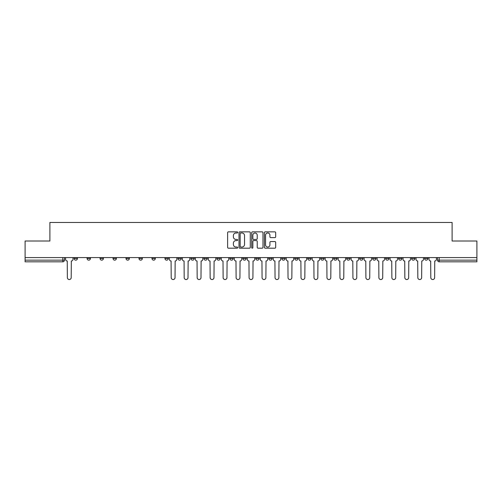 <?xml version="1.0" encoding="UTF-8"?>
<svg xmlns="http://www.w3.org/2000/svg" width="502" height="502" viewBox="0 0 502 502"><rect width="100%" height="100%" fill="white"/><g stroke="black" fill="none" stroke-linecap="round" stroke-linejoin="round"><path stroke-width="0.75" d="M237.691 232.42A0.571 0.571 0 0 0 237.113 231.849L228.441 231.849A0.816 0.816 0 0 0 227.619 232.664L227.619 247.367A0.816 0.816 0 0 0 228.441 248.183L237.113 248.183A0.571 0.571 0 0 0 237.691 247.612A0.571 0.571 0 0 0 237.113 247.04L235.99 247.04A2.61 2.61 0 0 1 233.38 244.43L233.38 243.2A2.61 2.61 0 0 1 235.99 240.59L237.113 240.59A0.571 0.571 0 0 0 237.691 240.019A0.571 0.571 0 0 0 237.113 239.448L235.99 239.448A2.61 2.61 0 0 1 233.38 236.831L233.38 235.607A2.61 2.61 0 0 1 235.99 232.991L237.113 232.991A0.571 0.571 0 0 0 237.691 232.42M424.566 258.486L424.566 257.576L424.566 258.486A1.663 1.663 0 0 0 426.229 260.155A1.663 1.663 0 0 1 424.566 258.486L427.892 258.486A1.663 1.663 0 0 1 426.229 260.155M398.607 257.576L398.607 258.486L401.933 258.486A1.663 1.663 0 0 1 400.27 260.155A1.663 1.663 0 0 1 398.607 258.486L398.607 257.576M385.624 258.486L385.624 257.576L385.624 258.486A1.663 1.663 0 0 0 387.287 260.155A1.663 1.663 0 0 1 385.624 258.486L388.956 258.486A1.663 1.663 0 0 1 387.287 260.155M372.647 258.486L372.647 257.576L372.647 258.486A1.663 1.663 0 0 0 374.31 260.155A1.663 1.663 0 0 1 372.647 258.486L375.973 258.486A1.663 1.663 0 0 1 374.31 260.155A1.663 1.663 0 0 0 375.973 258.486A1.663 1.663 0 0 1 374.31 260.155M333.704 258.486L333.704 257.576L333.704 258.486A1.663 1.663 0 0 0 335.367 260.155A1.663 1.663 0 0 1 333.704 258.486L337.03 258.486A1.663 1.663 0 0 1 335.367 260.155M320.728 257.576L320.728 258.486L324.054 258.486A1.663 1.663 0 0 1 322.391 260.155A1.663 1.663 0 0 1 320.728 258.486L320.728 257.576M307.745 257.576L307.745 258.486L311.071 258.486A1.663 1.663 0 0 1 309.408 260.155A1.663 1.663 0 0 1 307.745 258.486L307.745 257.576M294.768 257.576L294.768 258.486L298.094 258.486A1.663 1.663 0 0 1 296.431 260.155A1.663 1.663 0 0 1 294.768 258.486L294.768 257.576M281.785 258.486L281.785 257.576L281.785 258.486A1.663 1.663 0 0 0 283.448 260.155A1.663 1.663 0 0 1 281.785 258.486L285.111 258.486A1.663 1.663 0 0 1 283.448 260.155M255.825 257.576L255.825 258.486L259.151 258.486A1.663 1.663 0 0 1 257.488 260.155A1.663 1.663 0 0 1 255.825 258.486L255.825 257.576M242.849 258.486L242.849 257.576L242.849 258.486A1.663 1.663 0 0 0 244.512 260.155A1.663 1.663 0 0 1 242.849 258.486L246.175 258.486A1.663 1.663 0 0 1 244.512 260.155A1.663 1.663 0 0 0 246.175 258.486A1.663 1.663 0 0 1 244.512 260.155M164.97 257.576L164.97 258.486L168.295 258.486A1.663 1.663 0 0 1 166.633 260.155A1.663 1.663 0 0 1 164.97 258.486L164.97 257.576M151.987 257.576L151.987 258.486L155.313 258.486A1.663 1.663 0 0 1 153.65 260.155A1.663 1.663 0 0 1 151.987 258.486L151.987 257.576M139.004 257.576L139.004 258.486L142.336 258.486A1.663 1.663 0 0 1 140.673 260.155A1.663 1.663 0 0 1 139.004 258.486L139.004 257.576M113.044 257.576L113.044 258.486L116.376 258.486A1.663 1.663 0 0 1 114.713 260.155A1.663 1.663 0 0 1 113.044 258.486L113.044 257.576M100.067 257.576L100.067 258.486L103.393 258.486A1.663 1.663 0 0 1 101.73 260.155A1.663 1.663 0 0 1 100.067 258.486L100.067 257.576M274.87 237.609A0.816 0.816 0 0 0 275.686 236.793L275.686 232.664A0.816 0.816 0 0 0 274.87 231.849L265.232 231.849A0.816 0.816 0 0 0 264.416 232.664L264.416 247.367A0.816 0.816 0 0 0 265.232 248.183L274.87 248.183A0.816 0.816 0 0 0 275.686 247.367L275.686 242.384A0.816 0.816 0 0 0 274.87 241.569L270.741 241.569A0.816 0.816 0 0 0 269.925 242.384L269.925 244.857A2.184 2.184 0 0 1 267.742 247.04A2.184 2.184 0 0 1 265.558 244.857L265.558 235.181A2.184 2.184 0 0 1 267.742 232.991A2.184 2.184 0 0 1 269.925 235.181L269.925 236.793A0.816 0.816 0 0 0 270.741 237.609L274.87 237.609M25.1 257.576L25.1 241.016L49.893 241.016L49.893 222.461L452.107 222.461L452.107 241.016L476.9 241.016L476.9 257.576L25.1 257.576L25.1 260.155L64.457 260.155L64.457 257.576M250.285 232.664A0.816 0.816 0 0 0 249.469 231.849L239.83 231.849A0.816 0.816 0 0 0 239.015 232.664L239.015 247.367A0.816 0.816 0 0 0 239.83 248.183L249.469 248.183A0.816 0.816 0 0 0 250.285 247.367L250.285 232.664M252.531 231.849L262.169 231.849A0.816 0.816 0 0 1 262.985 232.664L262.985 247.367A0.816 0.816 0 0 1 262.169 248.183L258.047 248.183A0.816 0.816 0 0 1 257.225 247.367L257.225 241.406A0.816 0.816 0 0 0 256.409 240.59L253.673 240.59A0.816 0.816 0 0 0 252.857 241.406L252.857 247.612A0.571 0.571 0 0 1 252.286 248.183A0.571 0.571 0 0 1 251.715 247.612L251.715 232.664A0.816 0.816 0 0 1 252.531 231.849M437.543 257.576L437.543 260.155L476.9 260.155L476.9 261.818L439.206 261.818A1.663 1.663 0 0 1 437.543 260.155M476.9 257.576L476.9 260.155M62.794 257.576L62.794 261.818A1.663 1.663 0 0 0 64.457 260.155A1.663 1.663 0 0 1 62.794 261.818L25.1 261.818L25.1 260.155M427.892 257.576L427.892 258.486M414.916 257.576L414.916 258.486A1.663 1.663 0 0 1 413.246 260.155A1.663 1.663 0 0 1 411.584 258.486L414.916 258.486A1.663 1.663 0 0 1 413.246 260.155A1.663 1.663 0 0 0 414.916 258.486L414.916 257.576M411.584 257.576L411.584 258.486M401.933 257.576L401.933 258.486A1.663 1.663 0 0 1 400.27 260.155A1.663 1.663 0 0 0 401.933 258.486L401.933 257.576M388.956 257.576L388.956 258.486L388.956 257.576M375.973 257.576L375.973 258.486M362.996 257.576L362.996 258.486A1.663 1.663 0 0 1 361.327 260.155A1.663 1.663 0 0 1 359.664 258.486L362.996 258.486A1.663 1.663 0 0 1 361.327 260.155A1.663 1.663 0 0 0 362.996 258.486M359.664 257.576L359.664 258.486M350.013 257.576L350.013 258.486A1.663 1.663 0 0 1 348.35 260.155A1.663 1.663 0 0 1 346.687 258.486A1.663 1.663 0 0 0 348.35 260.155A1.663 1.663 0 0 0 350.013 258.486A1.663 1.663 0 0 1 348.35 260.155M346.687 257.576L346.687 258.486L350.013 258.486M337.03 257.576L337.03 258.486L337.03 257.576M324.054 257.576L324.054 258.486L324.054 257.576M311.071 257.576L311.071 258.486A1.663 1.663 0 0 1 309.408 260.155A1.663 1.663 0 0 0 311.071 258.486L311.071 257.576M298.094 257.576L298.094 258.486A1.663 1.663 0 0 1 296.431 260.155A1.663 1.663 0 0 0 298.094 258.486M285.111 257.576L285.111 258.486L285.111 257.576M272.134 257.576L272.134 258.486A1.663 1.663 0 0 1 270.471 260.155A1.663 1.663 0 0 1 268.808 258.486A1.663 1.663 0 0 0 270.471 260.155M268.808 257.576L268.808 258.486L272.134 258.486M259.151 257.576L259.151 258.486A1.663 1.663 0 0 1 257.488 260.155A1.663 1.663 0 0 0 259.151 258.486L259.151 257.576M246.175 257.576L246.175 258.486M233.192 257.576L233.192 258.486A1.663 1.663 0 0 1 231.529 260.155A1.663 1.663 0 0 1 229.866 258.486L233.192 258.486M229.866 257.576L229.866 258.486M220.215 257.576L220.215 258.486A1.663 1.663 0 0 1 218.552 260.155A1.663 1.663 0 0 1 216.889 258.486L220.215 258.486M216.889 257.576L216.889 258.486M207.232 257.576L207.232 258.486A1.663 1.663 0 0 1 205.569 260.155A1.663 1.663 0 0 1 203.906 258.486L207.232 258.486M203.906 257.576L203.906 258.486M194.255 257.576L194.255 258.486A1.663 1.663 0 0 1 192.592 260.155A1.663 1.663 0 0 1 190.929 258.486L194.255 258.486M190.929 257.576L190.929 258.486M181.272 257.576L181.272 258.486A1.663 1.663 0 0 1 179.609 260.155A1.663 1.663 0 0 1 177.946 258.486L181.272 258.486M177.946 257.576L177.946 258.486M168.295 257.576L168.295 258.486L168.295 257.576M155.313 257.576L155.313 258.486M142.336 257.576L142.336 258.486L142.336 257.576M129.353 257.576L129.353 258.486A1.663 1.663 0 0 1 127.69 260.155A1.663 1.663 0 0 1 126.027 258.486L129.353 258.486M126.027 257.576L126.027 258.486M116.376 257.576L116.376 258.486M103.393 257.576L103.393 258.486L103.393 257.576M90.416 257.576L90.416 258.486A1.663 1.663 0 0 1 88.754 260.155A1.663 1.663 0 0 1 87.084 258.486L90.416 258.486M87.084 257.576L87.084 258.486M74.108 257.576L74.108 258.486L77.433 258.486L77.433 257.576L77.433 258.486A1.663 1.663 0 0 1 75.771 260.155A1.663 1.663 0 0 1 74.108 258.486A1.663 1.663 0 0 0 75.771 260.155M240.728 232.991A0.571 0.571 0 0 0 240.157 233.568L240.157 246.469A0.571 0.571 0 0 0 240.728 247.04L241.914 247.04A2.61 2.61 0 0 0 244.53 244.43L244.53 235.607A2.61 2.61 0 0 0 241.914 232.991L240.728 232.991M257.225 235.218A2.184 2.184 0 0 0 255.041 233.035A2.184 2.184 0 0 0 252.857 235.218L252.857 238.626A0.816 0.816 0 0 0 253.673 239.448L256.409 239.448A0.816 0.816 0 0 0 257.225 238.626L257.225 235.218M65.58 257.576L65.58 259.321A1.663 1.663 0 0 0 67.243 260.984L67.368 277.625A1.914 1.914 0 0 0 69.282 279.539A1.914 1.914 0 0 0 71.196 277.625L71.322 260.984A1.663 1.663 0 0 0 72.985 259.321L72.985 257.576M169.419 257.576L169.419 259.321A1.663 1.663 0 0 0 171.082 260.984L171.207 277.625A1.914 1.914 0 0 0 173.121 279.539A1.914 1.914 0 0 0 175.035 277.625L175.16 260.984A1.663 1.663 0 0 0 176.823 259.321L176.823 257.576M182.395 257.576L182.395 259.321A1.663 1.663 0 0 0 184.065 260.984L184.184 277.625A1.914 1.914 0 0 0 186.098 279.539A1.914 1.914 0 0 0 188.012 277.625L188.137 260.984A1.663 1.663 0 0 0 189.806 259.321L189.806 257.576M195.378 257.576L195.378 259.321A1.663 1.663 0 0 0 197.041 260.984L197.167 277.625A1.914 1.914 0 0 0 199.081 279.539A1.914 1.914 0 0 0 200.995 277.625L201.12 260.984A1.663 1.663 0 0 0 202.783 259.321L202.783 257.576M208.355 257.576L208.355 259.321A1.663 1.663 0 0 0 210.024 260.984L210.15 277.625A1.914 1.914 0 0 0 212.057 279.539A1.914 1.914 0 0 0 213.971 277.625L214.097 260.984A1.663 1.663 0 0 0 215.766 259.321L215.766 257.576M221.338 257.576L221.338 259.321A1.663 1.663 0 0 0 223.001 260.984L223.126 277.625A1.914 1.914 0 0 0 225.04 279.539A1.914 1.914 0 0 0 226.954 277.625L227.08 260.984A1.663 1.663 0 0 0 228.743 259.321L228.743 257.576M234.315 257.576L234.315 259.321A1.663 1.663 0 0 0 235.984 260.984L236.109 277.625A1.914 1.914 0 0 0 238.017 279.539A1.914 1.914 0 0 0 239.931 277.625L240.056 260.984A1.663 1.663 0 0 0 241.726 259.321L241.726 257.576M247.298 257.576L247.298 259.321A1.663 1.663 0 0 0 248.961 260.984L249.086 277.625A1.914 1.914 0 0 0 251 279.539A1.914 1.914 0 0 0 252.914 277.625L253.039 260.984A1.663 1.663 0 0 0 254.702 259.321L254.702 257.576M260.274 257.576L260.274 259.321A1.663 1.663 0 0 0 261.944 260.984L262.069 277.625A1.914 1.914 0 0 0 263.983 279.539A1.914 1.914 0 0 0 265.891 277.625L266.016 260.984A1.663 1.663 0 0 0 267.685 259.321L267.685 257.576M273.257 257.576L273.257 259.321A1.663 1.663 0 0 0 274.92 260.984L275.046 277.625A1.914 1.914 0 0 0 276.96 279.539A1.914 1.914 0 0 0 278.874 277.625L278.999 260.984A1.663 1.663 0 0 0 280.662 259.321L280.662 257.576M286.234 257.576L286.234 259.321A1.663 1.663 0 0 0 287.903 260.984L288.029 277.625A1.914 1.914 0 0 0 289.943 279.539A1.914 1.914 0 0 0 291.85 277.625L291.976 260.984A1.663 1.663 0 0 0 293.645 259.321L293.645 257.576M299.217 257.576L299.217 259.321A1.663 1.663 0 0 0 300.88 260.984L301.005 277.625A1.914 1.914 0 0 0 302.919 279.539A1.914 1.914 0 0 0 304.833 277.625L304.959 260.984A1.663 1.663 0 0 0 306.622 259.321L306.622 257.576M312.194 257.576L312.194 259.321A1.663 1.663 0 0 0 313.863 260.984L313.988 277.625A1.914 1.914 0 0 0 315.902 279.539A1.914 1.914 0 0 0 317.816 277.625L317.935 260.984A1.663 1.663 0 0 0 319.605 259.321L319.605 257.576M325.177 257.576L325.177 259.321A1.663 1.663 0 0 0 326.84 260.984L326.965 277.625A1.914 1.914 0 0 0 328.879 279.539A1.914 1.914 0 0 0 330.793 277.625L330.918 260.984A1.663 1.663 0 0 0 332.581 259.321L332.581 257.576M338.16 257.576L338.16 259.321A1.663 1.663 0 0 0 339.823 260.984L339.948 277.625A1.914 1.914 0 0 0 341.862 279.539A1.914 1.914 0 0 0 343.776 277.625L343.895 260.984A1.663 1.663 0 0 0 345.564 259.321L345.564 257.576M351.136 257.576L351.136 259.321A1.663 1.663 0 0 0 352.799 260.984L352.925 277.625A1.914 1.914 0 0 0 354.839 279.539A1.914 1.914 0 0 0 356.753 277.625L356.878 260.984A1.663 1.663 0 0 0 358.541 259.321L358.541 257.576M364.119 257.576L364.119 259.321A1.663 1.663 0 0 0 365.782 260.984L365.908 277.625A1.914 1.914 0 0 0 367.822 279.539A1.914 1.914 0 0 0 369.736 277.625L369.855 260.984A1.663 1.663 0 0 0 371.524 259.321L371.524 257.576M377.096 257.576L377.096 259.321A1.663 1.663 0 0 0 378.759 260.984L378.884 277.625A1.914 1.914 0 0 0 380.798 279.539A1.914 1.914 0 0 0 382.712 277.625L382.838 260.984A1.663 1.663 0 0 0 384.501 259.321L384.501 257.576M390.079 257.576L390.079 259.321A1.663 1.663 0 0 0 391.742 260.984L391.867 277.625A1.914 1.914 0 0 0 393.781 279.539A1.914 1.914 0 0 0 395.695 277.625L395.814 260.984A1.663 1.663 0 0 0 397.484 259.321L397.484 257.576M403.056 257.576L403.056 259.321A1.663 1.663 0 0 0 404.719 260.984L404.844 277.625A1.914 1.914 0 0 0 406.758 279.539A1.914 1.914 0 0 0 408.672 277.625L408.797 260.984A1.663 1.663 0 0 0 410.46 259.321L410.46 257.576M416.039 257.576L416.039 259.321A1.663 1.663 0 0 0 417.702 260.984L417.827 277.625A1.914 1.914 0 0 0 419.741 279.539A1.914 1.914 0 0 0 421.655 277.625L421.774 260.984A1.663 1.663 0 0 0 423.443 259.321L423.443 257.576M429.015 257.576L429.015 259.321A1.663 1.663 0 0 0 430.678 260.984L430.804 277.625A1.914 1.914 0 0 0 432.718 279.539A1.914 1.914 0 0 0 434.632 277.625L434.757 260.984A1.663 1.663 0 0 0 436.42 259.321L436.42 257.576M439.206 257.576L439.206 261.818"/></g></svg>
